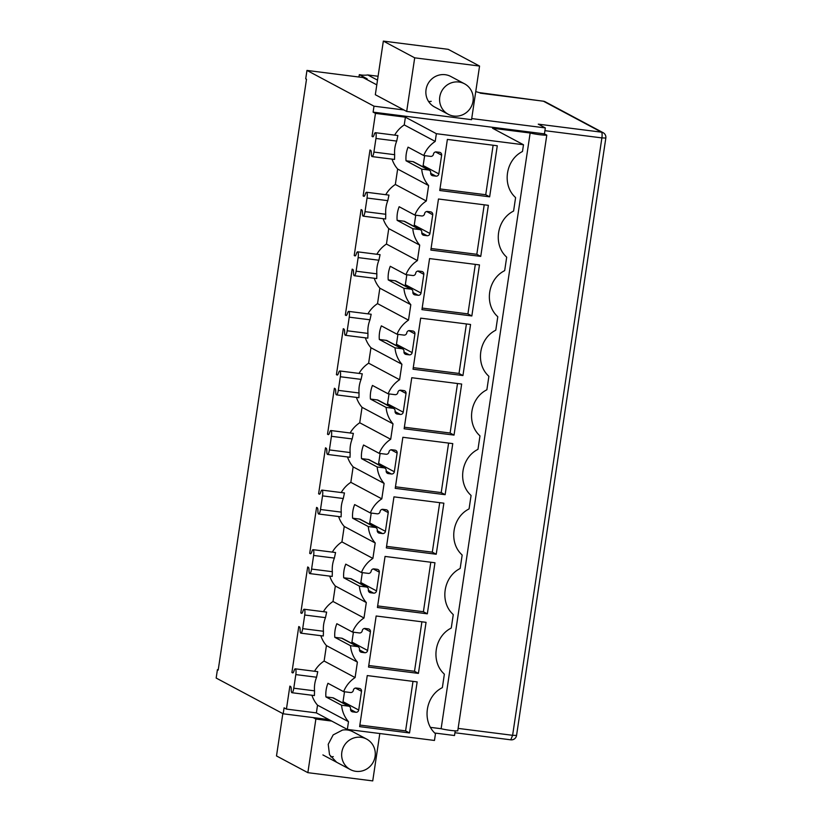 <?xml version="1.0" encoding="UTF-8"?>
<svg xmlns="http://www.w3.org/2000/svg" width="822" height="822" viewBox="0 0 822 822"><rect width="100%" height="100%" fill="white"/><g stroke="black" fill="none" stroke-linecap="round" stroke-linejoin="round"><path stroke-width="1.23" d="M366.602 739.07A17.272 16.697 118.1 0 0 356.224 737.396A17.272 16.697 118.1 0 0 341.931 751.637A17.272 16.697 118.1 0 0 350.336 769.567A17.272 16.697 118.1 0 0 360.714 771.242A17.272 16.697 118.1 0 0 375.007 757A17.272 16.697 118.1 0 0 366.602 739.07L352.885 731.755A17.272 16.697 118.1 0 0 342.507 730.07L333.167 734.909L328.214 744.321L329.53 754.75L336.619 762.241M330.701 756.836A17.272 16.697 118.1 0 0 333.27 756.61M464.533 83.803L450.816 76.477A17.272 16.697 118.1 0 0 440.438 74.802A17.272 16.697 118.1 0 0 426.145 89.043A17.272 16.697 118.1 0 0 434.55 106.973L448.267 114.289A17.272 16.697 118.1 0 0 458.645 115.964A17.272 16.697 118.1 0 0 472.938 101.723A17.272 16.697 118.1 0 0 464.533 83.803A17.272 16.697 118.1 0 0 454.155 82.118A17.272 16.697 118.1 0 0 439.862 96.359A17.272 16.697 118.1 0 0 448.267 114.289M428.622 101.558A17.272 16.697 118.1 0 0 431.201 101.332M414.699 57.828L479.565 66.058L448.206 49.33L383.34 41.1L414.699 57.828L406.685 111.443L471.551 119.673L479.565 66.058M282.83 713.599L276.5 755.942L307.86 772.67L372.736 780.9L379.815 733.522M218.241 669.755L217.419 669.653L216.165 678.047L283.189 713.794L313.131 717.596L315.874 719.055L331.698 721.069M315.874 719.055L307.86 772.67M377.504 80.135L367.783 74.956A25.05 24.208 -61.9 0 1 361.382 75.008L359.317 74.658L358.957 77.021M543.239 101.198A5.179 1.254 97.2 0 1 543.352 101.188A5.179 1.254 97.2 0 1 543.465 101.229L479.082 92.578A51.827 4.603 8.5 0 0 475.753 91.602M378.079 76.261L367.783 74.956M383.34 41.1L375.325 94.715L406.685 111.443M376.795 84.861L363.067 77.545A25.05 24.208 -61.9 0 0 367.157 78.83L359.317 74.658M313.131 717.596L328.954 719.599M434.725 733.019L454.515 735.526L455.213 730.85M471.715 118.574L545.325 127.913L538.266 124.153L601.478 132.167A5.179 5.004 -61.9 0 1 603.153 132.702A5.179 5.179 0 0 1 605.835 138.034L601.889 137.901L512.609 735.31L516.555 735.443A5.179 5.179 0 0 1 510.781 739.821L512.609 735.31L458.121 728.395M545.325 127.913L544.431 133.873L373.106 112.131L374 106.182L306.966 70.425L363.067 77.545M374 106.182L403.941 109.973M306.966 70.425L305.712 78.82L306.503 79.241L218.2 670.074L217.419 669.653M292.838 672.91L291.902 672.499L293.177 672.663M292.611 672.879A5.179 1.254 -82.8 0 0 292.724 672.91A5.179 1.254 -82.8 0 0 294.009 670.865A5.179 1.254 -82.8 0 1 295.293 668.82A5.179 1.254 -82.8 0 1 295.817 674.595L293.783 688.209A5.179 1.254 -82.8 0 1 291.954 692.72A5.179 1.254 -82.8 0 1 291.214 689.586A5.179 1.254 -82.8 0 0 290.577 686.493L289.868 686.113L286.436 709.088L316.378 712.89L317.528 705.173L348.497 721.685L347.336 729.412L316.378 712.89M295.293 668.82L317.754 671.666L316.573 677.225A29.376 28.39 118.1 0 0 314.538 690.84L293.783 688.209M291.954 692.72L314.415 695.566L314.538 690.84M320.827 635.683A29.376 28.39 118.1 0 0 326.426 645.599L324.125 661.042L355.094 677.564A29.376 28.39 118.1 0 0 343.627 691.651L327.947 683.288A29.376 28.39 118.1 0 0 325.913 696.902L332.766 697.775L348.446 706.139A2.589 2.507 118.1 0 1 350.562 709.006A2.589 2.507 118.1 0 0 352.669 711.873L351.148 711.061M349.288 706.406L333.609 698.042A2.589 2.507 118.1 0 0 332.766 697.775M342.569 702.82A2.589 2.507 118.1 0 0 343.031 701.68L344.51 691.764M311.928 695.258A29.376 28.39 118.1 0 0 317.528 705.173M283.189 713.794L284.083 707.834L286.436 709.088M347.336 729.412L434.468 740.458L435.465 733.769L434.674 732.967C422.056 720.74 425.632 696.789 441.363 688.158L442.37 687.582L444.363 674.204L443.572 673.393C430.954 661.165 434.53 637.225 450.271 628.583L451.268 628.008L453.271 614.63L452.47 613.818C439.862 601.601 443.428 577.65 459.169 569.019L460.176 568.434L461.368 560.47L462.17 555.056L461.378 554.254C448.761 542.027 452.336 518.076 468.078 509.445L469.074 508.869L471.078 495.491L470.276 494.68C457.669 482.463 461.234 458.512 476.976 449.881L477.983 449.295L479.175 441.332L479.976 435.917L479.185 435.115C466.567 422.888 470.143 398.937 485.884 390.306L486.881 389.731L488.885 376.353L488.083 375.541C475.476 363.314 479.041 339.363 494.782 330.732L495.789 330.156L497.783 316.778L496.991 315.967C484.374 303.75 487.949 279.799 503.681 271.168L504.687 270.582L506.691 257.204L505.89 256.402C493.282 244.175 496.848 220.224 512.589 211.593L513.596 211.018L515.589 197.64L514.798 196.828C502.18 184.611 505.756 160.66 521.487 152.029L522.494 151.443L523.491 144.754L492.522 128.242L530.149 133.01A9.792 0.873 8.5 0 0 539.643 134.695A9.792 0.873 8.5 0 0 546.784 135.127L544.431 133.873M430.543 727.378L441.126 728.713L530.149 133.01M441.126 728.713A9.792 0.873 8.5 0 0 450.62 730.398A9.792 0.873 8.5 0 0 457.762 730.83L546.784 135.127M339.815 370.969L362.266 373.815L361.094 379.374L340.339 376.743A5.179 1.254 -82.8 0 0 339.815 370.969A5.179 1.254 -82.8 0 0 338.52 373.013A5.179 1.254 -82.8 0 1 337.236 375.058A5.179 1.254 -82.8 0 1 337.123 375.027L336.414 374.647L337.698 374.811M369.992 319.799L349.237 317.169A5.179 1.254 -82.8 0 0 348.713 311.394L371.174 314.251L369.992 319.799A29.376 28.39 118.1 0 0 367.958 333.413L367.835 338.15L345.374 335.294A5.179 1.254 -82.8 0 1 344.623 332.17A5.179 1.254 -82.8 0 0 343.986 329.067L343.288 328.697L336.414 374.647M345.374 335.294A5.179 1.254 -82.8 0 0 347.203 330.783L349.237 317.169M348.713 311.394A5.179 1.254 -82.8 0 0 347.429 313.449A5.179 1.254 -82.8 0 1 346.134 315.494A5.179 1.254 -82.8 0 1 346.031 315.453L345.322 315.073L346.596 315.237M378.901 260.235L358.145 257.594A5.179 1.254 -82.8 0 0 357.621 251.83L380.072 254.676L378.901 260.235A29.376 28.39 118.1 0 0 376.856 273.849L376.733 278.576L354.282 275.73A5.179 1.254 -82.8 0 1 353.532 272.596A5.179 1.254 -82.8 0 0 352.895 269.503L352.186 269.123L345.322 315.073M354.282 275.73A5.179 1.254 -82.8 0 0 356.111 271.209L358.145 257.594M357.621 251.83A5.179 1.254 -82.8 0 0 356.327 253.875A5.179 1.254 -82.8 0 1 355.042 255.919A5.179 1.254 -82.8 0 1 354.929 255.889L354.22 255.508L355.494 255.673M387.799 200.66L367.044 198.03A5.179 1.254 -82.8 0 0 366.52 192.256L388.97 195.102L387.799 200.66A29.376 28.39 118.1 0 0 385.765 214.275L385.641 219.001L363.18 216.155A5.179 1.254 -82.8 0 1 362.43 213.021A5.179 1.254 -82.8 0 0 361.793 209.929L361.094 209.548L354.22 255.508M363.18 216.155A5.179 1.254 -82.8 0 0 365.009 211.644L367.044 198.03M366.52 192.256A5.179 1.254 -82.8 0 0 365.235 194.3A5.179 1.254 -82.8 0 1 363.941 196.345A5.179 1.254 -82.8 0 1 363.827 196.314L363.129 195.934L364.403 196.098M396.697 141.086L375.952 138.456A5.179 1.254 -82.8 0 0 375.428 132.691L397.879 135.538L396.697 141.086A29.376 28.39 118.1 0 0 394.663 154.7L394.539 159.437L372.089 156.591A5.179 1.254 -82.8 0 1 371.339 153.457A5.179 1.254 -82.8 0 0 370.701 150.354L369.992 149.984L363.129 195.934M372.089 156.591A5.179 1.254 -82.8 0 0 373.918 152.07L375.952 138.456M375.428 132.691A5.179 1.254 -82.8 0 0 374.133 134.736A5.179 1.254 -82.8 0 1 372.849 136.781A5.179 1.254 -82.8 0 1 372.736 136.74L372.027 136.37L373.301 136.524M373.106 112.131L375.459 113.385L372.027 136.37M325.481 617.651L304.726 615.02A5.179 1.254 -82.8 0 0 304.202 609.246L326.653 612.102L325.481 617.651A29.376 28.39 118.1 0 0 323.447 631.265L323.313 636.002L300.862 633.156A5.179 1.254 -82.8 0 1 300.112 630.022A5.179 1.254 -82.8 0 0 299.475 626.919L298.766 626.549L291.902 672.499M300.862 633.156A5.179 1.254 -82.8 0 0 302.691 628.635L304.726 615.02M304.202 609.246A5.179 1.254 -82.8 0 0 302.907 611.301A5.179 1.254 -82.8 0 1 301.623 613.346A5.179 1.254 -82.8 0 1 301.51 613.304L300.801 612.924L302.085 613.089M334.379 558.087L313.624 555.446A5.179 1.254 -82.8 0 0 313.1 549.682L335.561 552.528L334.379 558.087A29.376 28.39 118.1 0 0 332.345 571.701L332.222 576.428L309.76 573.581A5.179 1.254 -82.8 0 1 309.021 570.447A5.179 1.254 -82.8 0 0 308.384 567.355L307.675 566.975L300.801 612.924M309.76 573.581A5.179 1.254 -82.8 0 0 311.589 569.071L313.624 555.446M313.1 549.682A5.179 1.254 -82.8 0 0 311.815 551.726A5.179 1.254 -82.8 0 1 310.521 553.771A5.179 1.254 -82.8 0 1 310.418 553.74L309.709 553.36L310.983 553.525M343.288 498.512L322.532 495.882A5.179 1.254 -82.8 0 0 322.008 490.107L344.459 492.953L343.288 498.512A29.376 28.39 118.1 0 0 341.253 512.127L341.12 516.863L318.669 514.007A5.179 1.254 -82.8 0 1 317.919 510.873A5.179 1.254 -82.8 0 0 317.282 507.78L316.573 507.4L309.709 553.36M318.669 514.007A5.179 1.254 -82.8 0 0 320.498 509.496L322.532 495.882M322.008 490.107A5.179 1.254 -82.8 0 0 320.714 492.152A5.179 1.254 -82.8 0 1 319.429 494.197A5.179 1.254 -82.8 0 1 319.316 494.166L318.607 493.786L319.892 493.95M352.186 438.938L331.43 436.307A5.179 1.254 -82.8 0 0 330.906 430.543L353.368 433.389L352.186 438.938A29.376 28.39 118.1 0 0 350.151 452.562L350.028 457.289L327.567 454.443A5.179 1.254 -82.8 0 1 326.827 451.309A5.179 1.254 -82.8 0 0 326.19 448.216L325.481 447.836L318.607 493.786M327.567 454.443A5.179 1.254 -82.8 0 0 329.396 449.922L331.43 436.307M330.906 430.543A5.179 1.254 -82.8 0 0 329.622 432.588A5.179 1.254 -82.8 0 1 328.327 434.633A5.179 1.254 -82.8 0 1 328.225 434.591L327.516 434.222L328.79 434.376M361.094 379.374A29.376 28.39 118.1 0 0 359.05 392.988L358.926 397.714L336.475 394.868A5.179 1.254 -82.8 0 1 335.725 391.734A5.179 1.254 -82.8 0 0 335.088 388.642L334.379 388.261L327.516 434.222M336.475 394.868A5.179 1.254 -82.8 0 0 338.304 390.358L340.339 376.743M375.459 113.385L405.4 117.186L404.249 124.913A29.376 28.39 118.1 0 0 394.652 135.127M408.072 147.148A29.376 28.39 118.1 0 0 406.037 160.773L412.891 161.636L428.57 170A2.589 2.507 118.1 0 1 430.687 172.867A2.589 2.507 118.1 0 0 432.804 175.744L435.958 176.144A2.589 2.507 118.1 0 0 438.835 173.904L441.63 155.183A2.589 2.507 118.1 0 0 439.523 152.317L436.359 151.916A2.589 2.507 118.1 0 0 433.482 154.146A2.589 2.507 118.1 0 1 430.605 156.386L423.751 155.512L408.072 147.148M429.413 170.267L413.733 161.903A2.589 2.507 118.1 0 0 412.891 161.636M422.693 166.691A2.589 2.507 118.1 0 0 423.155 165.541L438.835 173.904M424.635 155.625L423.155 165.541M392.053 159.119A29.376 28.39 118.1 0 0 397.653 169.034L395.341 184.477A29.376 28.39 118.1 0 0 385.744 194.701M395.341 184.477L426.31 201A29.376 28.39 118.1 0 0 414.843 215.087L399.163 206.723A29.376 28.39 118.1 0 0 397.129 220.337L403.992 221.21L419.672 229.574A2.589 2.507 118.1 0 1 421.778 232.441A2.589 2.507 118.1 0 0 423.895 235.308L422.374 234.496M420.504 229.841L404.825 221.478A2.589 2.507 118.1 0 0 403.992 221.21M413.795 226.256A2.589 2.507 118.1 0 0 414.257 225.115L415.737 215.2M383.144 218.693A29.376 28.39 118.1 0 0 388.755 228.608L386.443 244.052A29.376 28.39 118.1 0 0 376.846 254.265M386.443 244.052L417.412 260.564A29.376 28.39 118.1 0 0 405.945 274.651L390.265 266.297A29.376 28.39 118.1 0 0 388.231 279.912L395.084 280.775L410.764 289.139A2.589 2.507 118.1 0 1 412.88 292.016A2.589 2.507 118.1 0 0 414.997 294.882L413.466 294.071M411.606 289.406L395.927 281.042A2.589 2.507 118.1 0 0 395.084 280.775M404.886 285.83A2.589 2.507 118.1 0 0 405.349 284.679L406.828 274.764M374.246 278.257A29.376 28.39 118.1 0 0 379.846 288.173L377.534 303.626A29.376 28.39 118.1 0 0 367.937 313.84M377.534 303.626L408.503 320.138A29.376 28.39 118.1 0 0 397.036 334.225L381.357 325.861A29.376 28.39 118.1 0 0 379.322 339.476L386.186 340.349L401.866 348.713A2.589 2.507 118.1 0 1 403.972 351.58A2.589 2.507 118.1 0 0 406.089 354.446L404.568 353.635M402.698 348.98L387.018 340.616A2.589 2.507 118.1 0 0 386.186 340.349M395.988 345.394A2.589 2.507 118.1 0 0 396.451 344.254L397.93 334.338M365.338 337.832A29.376 28.39 118.1 0 0 370.948 347.747L368.636 363.19A29.376 28.39 118.1 0 0 359.039 373.404M368.636 363.19L399.605 379.713A29.376 28.39 118.1 0 0 388.138 393.8L372.458 385.436A29.376 28.39 118.1 0 0 370.424 399.05L377.277 399.924L392.957 408.287A2.589 2.507 118.1 0 1 395.074 411.154A2.589 2.507 118.1 0 0 397.19 414.021L395.659 413.209M393.8 408.544L378.12 400.191A2.589 2.507 118.1 0 0 377.277 399.924M387.09 404.969A2.589 2.507 118.1 0 0 387.542 403.828L389.022 393.913M356.44 397.406A29.376 28.39 118.1 0 0 362.04 407.322L359.738 422.765A29.376 28.39 118.1 0 0 350.141 432.978M359.738 422.765L390.697 439.277A29.376 28.39 118.1 0 0 379.23 453.364L363.55 445A29.376 28.39 118.1 0 0 361.516 458.625L368.379 459.488L384.059 467.852A2.589 2.507 118.1 0 1 386.176 470.718A2.589 2.507 118.1 0 0 388.282 473.595L386.761 472.773M384.891 468.119L369.212 459.755A2.589 2.507 118.1 0 0 368.379 459.488M378.182 464.543A2.589 2.507 118.1 0 0 378.644 463.392L380.124 453.477M347.542 456.97A29.376 28.39 118.1 0 0 353.141 466.886L350.83 482.329A29.376 28.39 118.1 0 0 341.233 492.553M350.83 482.329L381.798 498.851A29.376 28.39 118.1 0 0 370.332 512.938L354.652 504.574A29.376 28.39 118.1 0 0 352.617 518.189L359.471 519.062L375.151 527.426A2.589 2.507 118.1 0 1 377.267 530.293A2.589 2.507 118.1 0 0 379.384 533.159L377.853 532.348M375.993 527.693L360.313 519.329A2.589 2.507 118.1 0 0 359.471 519.062M369.284 524.107A2.589 2.507 118.1 0 0 369.736 522.967L371.225 513.051M338.633 516.545A29.376 28.39 118.1 0 0 344.233 526.46L341.931 541.904A29.376 28.39 118.1 0 0 332.335 552.117M341.931 541.904L372.89 558.426A29.376 28.39 118.1 0 0 361.433 572.513L345.754 564.149A29.376 28.39 118.1 0 0 343.709 577.763L350.573 578.626L366.252 586.99A2.589 2.507 118.1 0 1 368.369 589.867A2.589 2.507 118.1 0 0 370.475 592.734L368.955 591.922M367.085 587.257L351.405 578.894A2.589 2.507 118.1 0 0 350.573 578.626M360.375 583.682A2.589 2.507 118.1 0 0 360.837 582.531L362.317 572.626M329.735 576.109A29.376 28.39 118.1 0 0 335.335 586.024L333.023 601.478A29.376 28.39 118.1 0 0 323.426 611.691M333.023 601.478L363.992 617.99A29.376 28.39 118.1 0 0 352.525 632.077L336.845 623.713A29.376 28.39 118.1 0 0 334.811 637.327L341.664 638.201L357.344 646.565A2.589 2.507 118.1 0 1 359.461 649.431A2.589 2.507 118.1 0 0 361.577 652.308L360.046 651.486M358.187 646.832L342.507 638.468A2.589 2.507 118.1 0 0 341.664 638.201M351.477 643.246A2.589 2.507 118.1 0 0 351.929 642.105L353.419 632.19M324.125 661.042A29.376 28.39 118.1 0 0 314.528 671.255M471.838 315.967L421.943 309.637L429.567 258.581L479.473 264.91L471.838 315.967L467.923 313.881L422.169 308.075M467.923 313.881L475.322 264.376M445.134 494.68L395.228 488.35L402.862 437.283L452.768 443.613L445.134 494.68L441.209 492.584L395.464 486.788M441.209 492.584L448.607 443.089M436.225 554.244L443.859 503.187L393.964 496.858L386.33 547.914L436.225 554.244L432.31 552.158L386.566 546.353M432.31 552.158L439.708 502.663M418.419 673.393L368.523 667.063L376.157 615.997L426.053 622.326L418.419 673.393L414.504 671.297L368.759 665.491M414.504 671.297L421.902 621.802M409.52 732.957L417.155 681.9L367.249 675.571L359.625 726.627L409.52 732.957L405.595 730.871L359.851 725.066M405.595 730.871L412.993 681.376M462.94 375.541L413.034 369.212L420.669 318.145L470.564 324.474L462.94 375.541L459.015 373.445L413.271 367.64M459.015 373.445L466.413 323.95M454.032 435.105L404.136 428.776L411.76 377.719L461.666 384.049L454.032 435.105L450.117 433.019L404.373 427.214M450.117 433.019L457.515 383.525M480.747 256.392L488.371 205.336L438.475 199.006L430.841 250.063L480.747 256.392L476.822 254.306L431.077 248.501M476.822 254.306L484.22 204.812M427.327 613.818L377.421 607.489L385.056 556.432L434.961 562.762L427.327 613.818L423.402 611.732L377.658 605.927M423.402 611.732L430.8 562.227M343.627 691.651L350.48 692.514A2.589 2.507 118.1 0 0 353.357 690.285A2.589 2.507 118.1 0 1 356.234 688.045L359.399 688.446A2.589 2.507 118.1 0 1 361.505 691.312L358.711 710.033L343.031 701.68M350.532 709.448L355.834 712.273A2.589 2.507 118.1 0 0 358.711 710.033M355.834 712.273L352.669 711.873M325.913 696.902L341.592 705.266L348.446 706.139M341.592 705.266A29.376 28.39 118.1 0 0 348.497 721.685M523.491 144.754L436.369 133.698L405.4 117.186M404.249 124.913L435.218 141.425A29.376 28.39 118.1 0 0 423.751 155.512M436.369 133.698L435.218 141.425M406.037 160.773L421.717 169.127L428.57 170M397.653 169.034L428.622 185.556L426.31 201M421.717 169.127A29.376 28.39 118.1 0 0 428.622 185.556M414.843 215.087L421.707 215.96A2.589 2.507 118.1 0 0 424.584 213.72A2.589 2.507 118.1 0 1 427.461 211.48L430.615 211.881A2.589 2.507 118.1 0 1 432.732 214.758L429.937 233.479L414.257 225.115M421.758 232.883L427.06 235.709A2.589 2.507 118.1 0 0 429.937 233.479M427.06 235.709L423.895 235.308M397.129 220.337L412.808 228.701L419.672 229.574M388.755 228.608L419.713 245.12L417.412 260.564M412.808 228.701A29.376 28.39 118.1 0 0 419.713 245.12M405.945 274.651L412.798 275.524A2.589 2.507 118.1 0 0 415.675 273.284A2.589 2.507 118.1 0 1 418.552 271.055L421.717 271.455A2.589 2.507 118.1 0 1 423.823 274.322L421.028 293.043L405.349 284.679M412.85 292.457L418.151 295.283A2.589 2.507 118.1 0 0 421.028 293.043M418.151 295.283L414.997 294.882M388.231 279.912L403.91 288.275L410.764 289.139M379.846 288.173L410.815 304.695L408.503 320.138M403.91 288.275A29.376 28.39 118.1 0 0 410.815 304.695M397.036 334.225L403.9 335.099A2.589 2.507 118.1 0 0 406.777 332.859A2.589 2.507 118.1 0 1 409.654 330.619L412.808 331.019A2.589 2.507 118.1 0 1 414.925 333.896L412.13 352.617L396.451 344.254M403.951 352.022L409.253 354.847A2.589 2.507 118.1 0 0 412.13 352.617M409.253 354.847L406.089 354.446M379.322 339.476L395.002 347.84L401.866 348.713M370.948 347.747L401.917 364.259L399.605 379.713M395.002 347.84A29.376 28.39 118.1 0 0 401.917 364.259M388.138 393.8L394.992 394.663A2.589 2.507 118.1 0 0 397.869 392.433A2.589 2.507 118.1 0 1 400.746 390.193L403.91 390.594A2.589 2.507 118.1 0 1 406.027 393.461L403.222 412.182L387.542 403.828M395.043 411.596L400.345 414.422A2.589 2.507 118.1 0 0 403.222 412.182M400.345 414.422L397.19 414.021M370.424 399.05L386.104 407.414L392.957 408.287M362.04 407.322L393.008 423.833L390.697 439.277M386.104 407.414A29.376 28.39 118.1 0 0 393.008 423.833M379.23 453.364L386.093 454.237A2.589 2.507 118.1 0 0 388.97 451.997A2.589 2.507 118.1 0 1 391.847 449.768L395.002 450.168A2.589 2.507 118.1 0 1 397.118 453.035L394.324 471.756L378.644 463.392M386.145 471.16L391.447 473.996A2.589 2.507 118.1 0 0 394.324 471.756M391.447 473.996L388.282 473.595M361.516 458.625L377.195 466.978L384.059 467.852M353.141 466.886L384.11 483.408L381.798 498.851M377.195 466.978A29.376 28.39 118.1 0 0 384.11 483.408M370.332 512.938L377.185 513.812A2.589 2.507 118.1 0 0 380.062 511.572A2.589 2.507 118.1 0 1 382.939 509.332L386.104 509.732A2.589 2.507 118.1 0 1 388.22 512.609L385.415 531.331L369.736 522.967M377.236 530.735L382.538 533.56A2.589 2.507 118.1 0 0 385.415 531.331M382.538 533.56L379.384 533.159M352.617 518.189L368.297 526.553L375.151 527.426M344.233 526.46L375.202 542.972L372.89 558.426M368.297 526.553A29.376 28.39 118.1 0 0 375.202 542.972M361.433 572.513L368.287 573.376A2.589 2.507 118.1 0 0 371.164 571.146A2.589 2.507 118.1 0 1 374.041 568.906L377.195 569.307A2.589 2.507 118.1 0 1 379.312 572.174L376.517 590.895L360.837 582.531M368.338 590.309L373.64 593.135A2.589 2.507 118.1 0 0 376.517 590.895M373.64 593.135L370.475 592.734M343.709 577.763L359.389 586.127L366.252 586.99M335.335 586.024L366.304 602.547L363.992 617.99M359.389 586.127A29.376 28.39 118.1 0 0 366.304 602.547M352.525 632.077L359.389 632.95A2.589 2.507 118.1 0 0 362.255 630.71A2.589 2.507 118.1 0 1 365.132 628.47L368.297 628.871A2.589 2.507 118.1 0 1 370.414 631.748L367.609 650.469L351.929 642.105M359.43 649.873L364.732 652.709A2.589 2.507 118.1 0 0 367.609 650.469M364.732 652.709L361.577 652.308M334.811 637.327L350.491 645.691L357.344 646.565M326.426 645.599L357.395 662.111L355.094 677.564M350.491 645.691A29.376 28.39 118.1 0 0 357.395 662.111M439.749 190.499L447.374 139.432L497.279 145.761L489.645 196.828L439.749 190.499M489.645 196.828L485.73 194.732L439.976 188.937M485.73 194.732L493.128 145.237M544.914 130.667L601.889 137.901A5.179 1.254 97.2 0 0 601.961 133.164A5.179 1.254 97.2 0 0 601.478 132.167L543.465 101.229A5.179 5.004 -61.9 0 1 545.14 101.753A5.179 5.179 0 0 0 543.352 101.188L480.202 93.174M316.573 677.225L295.817 674.595M394.663 154.7L373.918 152.07M385.765 214.275L365.009 211.644M376.856 273.849L356.111 271.209M367.958 333.413L347.203 330.783M359.05 392.988L338.304 390.358M350.151 452.562L329.396 449.922M341.253 512.127L320.498 509.496M332.345 571.701L311.589 569.071M323.447 631.265L302.691 628.635M355.433 688.076L361.505 691.312M435.557 151.936L441.63 155.183M430.656 173.308L435.958 176.144M431.273 174.922L432.804 175.744M426.659 211.511L432.732 214.758M417.751 271.085L423.823 274.322M408.853 330.65L414.925 333.896M399.944 390.224L406.027 393.461M391.046 449.798L397.118 453.035M382.138 509.363L388.22 512.609M373.239 568.937L379.312 572.174M364.331 628.501L370.414 631.748M605.835 138.034L516.555 735.443M545.14 101.753L603.153 132.702M510.781 739.821L454.936 732.741M322.902 754.925L350.336 769.567"/></g></svg>
